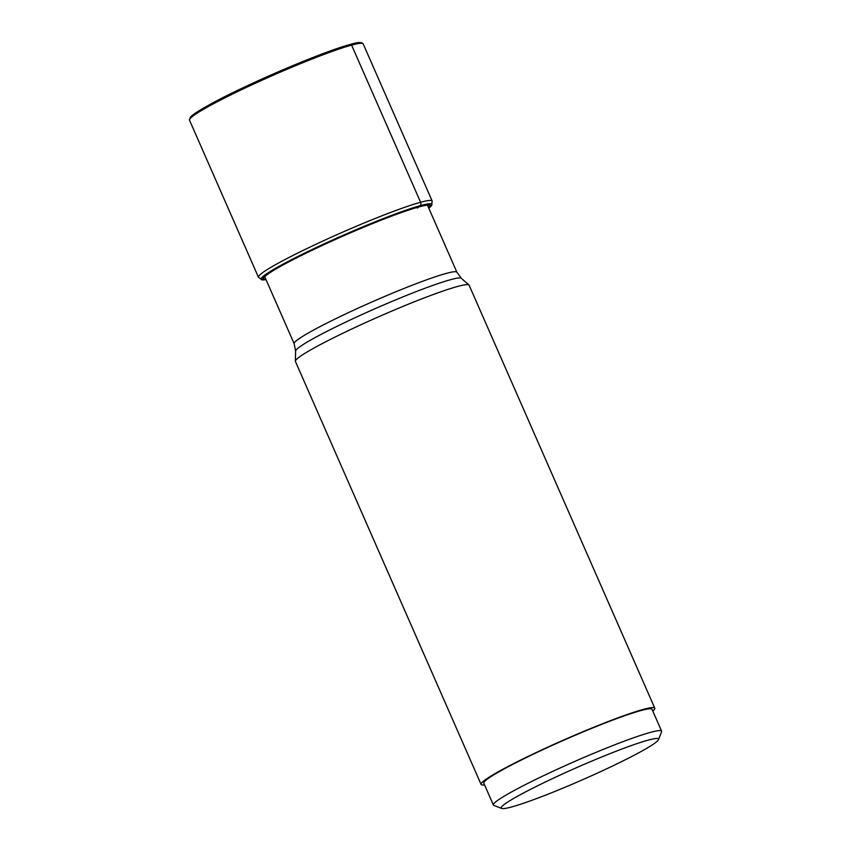 <?xml version="1.0" encoding="UTF-8"?>
<svg xmlns="http://www.w3.org/2000/svg" width="851" height="851" viewBox="0 0 851 851"><rect width="100%" height="100%" fill="white"/><g stroke="black" fill="none" stroke-linecap="round" stroke-linejoin="round"><path stroke-width="1.28" d="M190.092 118.555A93.653 7.351 156.3 0 1 252.162 83.504A93.653 7.351 156.3 0 1 350.176 44.497A1.191 1.053 74.7 0 1 351.601 45.124L420.585 202.261A3.585 3.159 74.7 0 1 420.532 205.58A93.28 7.319 156.3 0 0 318.242 246.609A93.28 7.319 156.3 0 0 262.002 279.851A93.28 7.319 156.3 0 0 266.012 279.596M417.352 208.027L420.532 205.58A93.28 7.319 -23.7 0 1 431.67 205.368A93.28 7.319 -23.7 0 1 428.766 208.144M295.605 351.048L294.159 343.719A88.876 6.978 -23.7 0 1 353.133 310.445A88.876 6.978 -23.7 0 1 446.073 273.458A88.876 6.978 -23.7 0 1 456.923 272.277L461.327 278.298A90.557 7.106 -23.7 0 0 450.445 279.724A90.557 7.106 -23.7 0 0 357.207 316.732A90.557 7.106 -23.7 0 0 295.605 351.048L295.361 361.175A94.844 7.446 156.3 0 1 359.888 325.22A94.844 7.446 156.3 0 1 457.54 286.468A94.844 7.446 -23.7 0 1 468.944 284.979A94.844 7.446 -23.7 0 1 469.114 285.202L654.781 708.16A94.844 7.446 -23.7 0 1 652.791 711.053M295.361 361.175A94.844 7.446 156.3 0 0 295.414 361.452L481.081 784.399A94.844 7.446 -23.7 0 1 544.012 748.891A94.844 7.446 -23.7 0 1 643.207 709.415A94.844 7.446 -23.7 0 1 654.781 708.16M484.559 784.899A94.844 7.446 -23.7 0 1 481.081 784.399M493.389 805.014L483.815 783.207A91.865 7.212 156.3 0 1 544.768 748.806A91.865 7.212 156.3 0 1 640.835 710.585A91.865 7.212 -23.7 0 1 652.047 709.351L661.621 731.169A91.865 7.212 156.3 0 0 650.419 732.392A91.865 7.212 156.3 0 0 554.352 770.623A91.865 7.212 156.3 0 0 493.389 805.014A91.865 7.212 156.3 0 0 493.878 805.429L501.718 808.45A85.887 6.734 156.3 0 0 511.738 806.929A85.887 6.734 156.3 0 0 598.561 772.57A85.887 6.734 156.3 0 0 658.514 739.625A85.887 6.734 156.3 0 0 648.068 740.168A85.887 6.734 156.3 0 0 555.288 777.293A85.887 6.734 156.3 0 0 501.718 808.45M658.514 739.625L661.589 731.807A91.865 7.212 156.3 0 0 661.621 731.169M428.691 207.984A91.536 7.18 -23.7 0 0 419.277 206.559A91.536 7.18 156.3 0 0 313.987 249.13A91.536 7.18 156.3 0 0 265.938 279.426M432.159 201.006L363.175 43.858A94.844 7.446 -23.7 0 0 351.601 45.124A94.844 7.446 156.3 0 0 252.417 84.6A94.844 7.446 156.3 0 0 189.475 120.108L258.459 277.256A94.844 7.446 156.3 0 1 321.391 241.737A94.844 7.446 156.3 0 1 420.585 202.261A94.844 7.446 -23.7 0 1 432.159 201.006L431.67 205.368M428.638 207.857A90.78 7.127 -23.7 0 0 418.724 206.984A90.78 7.127 156.3 0 0 315.732 248.524A90.78 7.127 156.3 0 0 265.884 279.309M258.459 277.256L262.002 279.851M363.175 43.858C361.835 41.944 357.558 42.135 350.346 44.433C323.263 51.422 243.716 85.494 209.006 104.981C195.315 112.609 191.698 115.651 190.486 117.076L189.475 120.108M456.923 272.277L427.479 205.208M461.327 278.298L468.944 284.979M294.159 343.719L264.714 276.649"/></g></svg>
